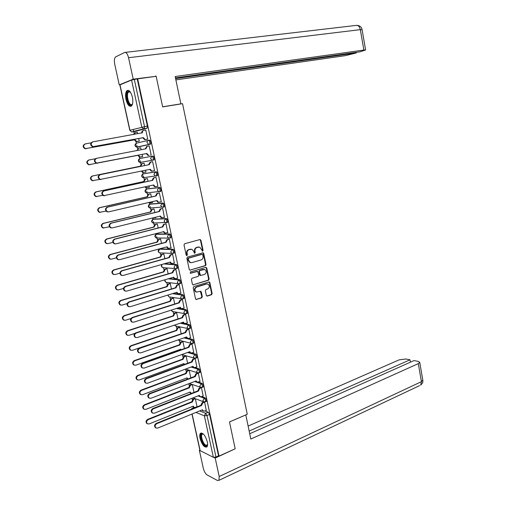 <?xml version="1.0" encoding="UTF-8"?>
<svg xmlns="http://www.w3.org/2000/svg" width="506" height="506" viewBox="0 0 506 506"><rect width="100%" height="100%" fill="white"/><g stroke="black" fill="none" stroke-linecap="round" stroke-linejoin="round"><path stroke-width="0.76" d="M202.609 251.147L203.051 250.325L200.945 240.293L199.908 239.572L184.665 243.734L184.013 244.923L186.183 255.087L186.923 255.587L187.378 254.752L187.1 253.436C186.872 251.539 187.562 250.268 189.174 249.622L191.97 249.325L193.804 251.552L194.481 253.342L195.265 252.526L194.987 251.223C194.766 249.331 195.449 248.066 197.043 247.434L199.775 247.13L202.609 251.147M202.21 251.102L202.577 250.306L200.471 240.28L199.883 239.578L200.357 239.585M186.512 255.543L186.91 254.727L186.632 253.417L187.1 253.436M194.412 253.31L194.791 252.5L194.519 251.204L194.987 251.223M173.779 253.19L174.228 253.07C174.69 251.45 174.304 250.185 173.071 249.281L160.421 248.87M170.427 237.896L170.908 237.763C171.382 236.119 171.003 234.847 169.763 233.955L157.208 233.993M167.031 222.513L167.575 222.374C168.062 220.698 167.682 219.421 166.436 218.548L153.982 219.028M163.583 207.049L164.216 206.897C164.716 205.189 164.342 203.905 163.09 203.045L150.731 203.988M160.035 191.515L160.838 191.331C161.351 189.592 160.984 188.302 159.719 187.454L147.467 188.858M156.259 176.006L157.442 175.677C157.973 173.906 157.6 172.603 156.335 171.768L144.185 173.64M132.408 97.19C130.902 91.75 129.062 89.581 126.892 90.694C125.488 92.358 125.184 95.299 125.975 99.511C127.468 104.932 129.308 107.082 131.497 105.969C132.882 104.331 133.186 101.402 132.408 97.19M207.289 441.801C205.215 435.211 202.912 432.402 200.382 433.383C199.668 434.344 199.56 436.039 200.06 438.474C202.115 445.027 204.418 447.829 206.973 446.874C207.681 445.919 207.783 444.23 207.289 441.801M206.34 295.403L207.359 296.067L211.521 294.739L212.14 293.55L209.838 282.582L209.313 281.924L193.804 286.541L193.159 287.743L195.531 298.85L196.037 299.495L201.679 297.882L202.311 296.687L201.312 291.962L200.793 291.311L196.341 292.025C194.367 290.28 194.475 288.622 196.676 287.06L206.556 283.992L207.89 284.043C209.87 285.763 209.775 287.408 207.605 288.983L205.974 289.495L205.341 290.691L206.34 295.403M137.676 78.86L156.158 76.305L162.647 106.899L182.546 103.667L247.276 414.281L229.484 421.909L235.182 448.784L219.016 456.102L137.676 78.86L134.324 79.436L144.495 126.487L144.261 128.669L131.845 131.883M205.411 265.726L206.043 264.543L203.709 253.455L203.146 252.766L187.511 257.061L186.859 258.256L189.257 269.483L189.807 270.166L205.411 265.726L204.936 265.694L205.569 264.511L203.235 253.436L202.685 252.753L203.146 252.766M206.783 268.06L209.105 279.084L208.472 280.273L192.931 284.872L192.406 284.208L191.382 279.438L192.027 278.237L198.181 276.377L198.82 275.182L197.606 271.355L190.692 273.246L190.338 273.234L190.408 271.918L205.759 267.37L206.783 268.06L206.303 268.022L208.624 279.04L209.105 279.084M204.911 410.91L208.244 412.226L205.651 413.301L207.005 415.527L215.973 457.026L213.361 457.304L199.959 450.536L191.964 414.06M133.28 129.391L133.748 131.56M133.78 131.693L134.09 133.122M135.943 141.579L136.297 143.217M136.734 145.209L137.48 148.644M139.321 157.056L139.662 158.606M140.086 160.573L140.858 164.077M142.679 172.445L143.002 173.912M143.445 175.943L144.21 179.428M145.943 187.365L146.329 189.13M146.784 191.23L147.543 194.69M149.27 202.609L149.631 204.266M150.105 206.435L150.858 209.863M152.629 217.978L152.92 219.313M153.407 221.546L154.153 224.955M156.012 233.481L156.19 234.278L168.783 234.215C170.016 235.107 170.402 236.378 169.934 238.022L168.643 238.117L167.423 236.656L168.783 234.215L169.763 233.955M156.689 236.574L157.429 239.958M160.263 252.924L160.687 254.879M163.489 267.699L163.931 269.717M166.695 282.399L167.151 284.473M169.896 297.035L170.358 299.147M173.077 311.601L173.545 313.745M176.24 326.092L176.714 328.255M179.39 340.5L179.87 342.688M182.521 354.832L183.001 357.04M185.632 369.089L186.119 371.315M188.827 383.712L189.219 385.515M192.008 398.273L192.305 399.632M219.016 456.102L218.535 455.868L215.973 457.026M146.949 128.271L135.026 131.471L131.56 131.958L147.132 128.163L143.407 128.764L141.769 127.05L131.579 80.043L134.324 79.436M129.802 130.352L119.846 84.9L131.579 80.043M138.638 141.294L139.27 141.193L138.695 138.53M147.082 139.258L147.746 139.156L145.76 129.991L143.793 130.403C142.698 130.725 142.23 131.516 142.388 132.774L92.952 141.819C90.568 143.337 90.612 144.944 93.085 146.651L143.438 137.626L145.058 139.46L145.76 139.473L144.495 139.593L142.882 137.765L92.585 146.778C90.112 145.077 90.068 143.47 92.446 141.958M150.497 155.051L151.161 154.969L149.194 145.861L148.543 146.006L149.194 145.88M141.13 149.732L140.7 147.752L140.08 147.885L140.706 147.771M142.009 156.74L142.641 156.664L142.154 154.425M153.9 170.775L154.558 170.693L152.603 161.635L151.958 161.806M144.583 165.576L144.058 163.179L143.445 163.343M145.601 170.25L145.994 172.04L145.361 172.141L145.981 172.008M153.906 170.794L151.231 171.117L149.744 169.383M157.398 186.385L157.935 186.322L155.993 177.315L155.348 177.461M148.011 181.312L147.404 178.523L146.784 178.662M148.789 187.397L149.321 187.334L149.03 185.987M160.921 201.894L161.3 201.869L159.365 192.912L158.713 193.033M151.414 196.954L150.725 193.779L150.105 193.899M152.268 202.571L152.635 202.539L152.439 201.635M164.342 217.327L162.711 208.415L162.059 208.51M154.804 212.514L154.026 208.953L153.407 209.048M155.639 217.675L155.823 217.194M167.714 232.684L166.044 223.829L165.392 223.905M158.176 227.978L157.315 224.038L156.689 224.107M171.047 247.946L169.358 239.155L168.7 239.205M161.522 243.354L160.579 239.034L159.953 239.085M174.355 263.133L172.654 254.391L171.989 254.423M164.855 258.642L163.83 253.955L163.198 253.98M177.638 278.23L175.93 269.546L175.266 269.553M168.163 273.841L167.062 268.787L166.423 268.794M180.895 293.24L179.181 284.612L178.517 284.593M171.452 288.951L170.275 283.537L169.636 283.524M184.133 308.167L182.419 299.59L181.749 299.552M174.728 303.979L173.469 298.205L172.831 298.173M187.353 323.011L185.639 314.485L184.968 314.428M177.979 318.925L176.645 312.797L175.999 312.74M190.547 337.774L188.846 329.298L188.169 329.216M181.218 333.783L179.807 327.306L179.162 327.224M193.728 352.454L192.027 344.029L191.35 343.922M184.437 348.558L182.951 341.733L182.299 341.632M196.891 367.052L195.196 358.672L194.513 358.552M187.637 363.251L186.075 356.085L185.424 355.965M200.034 381.568L198.339 373.238L197.656 373.093M190.819 377.862L189.181 370.354L188.529 370.215M203.159 396.002L201.47 387.722L200.787 387.558M193.981 392.384L192.274 384.547L191.616 384.389M206.265 410.353L204.588 402.125L203.716 401.846L202.931 400.727L204.215 398.197C205.379 399.234 205.797 400.436 205.455 401.802L205.158 401.935M201.711 396.577L205.139 397.83L204.215 398.197L197.966 395.907M198.485 382.163L202.008 383.346L201.084 383.706C202.255 384.731 202.666 385.939 202.318 387.33L202.008 387.457M192.014 366.698L192.735 366.92M195.221 367.672L198.864 368.785L197.935 369.133C199.111 370.145 199.522 371.36 199.162 372.77L198.845 372.903M188.479 352.163L189.725 352.505M191.919 353.106L195.708 354.143L194.766 354.485C195.955 355.478 196.36 356.698 195.986 358.134L195.658 358.261M184.873 337.565L186.784 338.027M188.536 338.451L192.527 339.412L191.584 339.747C192.773 340.728 193.178 341.955 192.799 343.416L192.457 343.542M181.161 322.891L189.333 324.605L188.384 324.928C189.579 325.896 189.978 327.129 189.586 328.609L189.238 328.742M186.942 313.537L187.309 313.416C187.72 311.905 187.321 310.671 186.113 309.71L185.158 310.02C186.366 310.981 186.765 312.215 186.36 313.726L185.999 313.853M177.334 308.16L186.113 309.71M173.356 293.372L182.881 294.732C184.095 295.675 184.488 296.914 184.07 298.451L183.678 298.578M169.162 278.534L179.63 279.666C180.851 280.602 181.243 281.848 180.806 283.411L180.408 283.531M164.684 263.664L176.36 264.518C177.587 265.435 177.973 266.694 177.53 268.281L177.106 268.401M152.932 155.993C154.203 156.816 154.57 158.125 154.026 159.928L152.034 160.231L150.529 158.593L151.926 156.196L139.903 158.542L151.926 156.196C153.198 157.018 153.558 158.327 153.021 160.136L140.409 162.375M148.53 140.314L149.504 140.13C150.788 140.934 151.149 142.256 150.592 144.09L137.037 147.012M137.657 133.78L137.322 132.23L136.702 132.395L137.328 132.281M197.005 406.729L195.36 398.709M206.062 401.562L206.378 401.429C206.72 400.063 206.303 398.861 205.139 397.83M202.919 387.09L203.248 386.963C203.595 385.572 203.184 384.37 202.008 383.346M199.762 372.542L200.098 372.416C200.458 371.006 200.047 369.791 198.864 368.785M196.581 357.919L196.929 357.793C197.302 356.35 196.891 355.136 195.708 354.143M193.381 343.207L193.741 343.081C194.127 341.62 193.722 340.399 192.527 339.412M190.167 328.413L190.534 328.286C190.933 326.8 190.528 325.573 189.333 324.605M141.414 162.192L141.743 162.274M218.535 455.868L209.598 414.446L208.244 412.226M137.246 79.031L147.373 125.981L147.132 128.163M198.795 246.998L198.301 247.08M194.519 251.204C194.291 249.313 194.974 248.054 196.568 247.415L197.827 247.067M190.977 249.18L190.452 249.268M186.632 253.417C186.404 251.52 187.094 250.249 188.706 249.603L189.984 249.249M189.794 270.16L204.936 265.694M202.767 254.828L202.046 254.335L188.732 258.13L188.276 258.964L188.574 260.35L190.357 262.544L191.938 262.601L201.021 259.976C202.602 259.325 203.279 258.066 203.051 256.194L202.767 254.828M201.894 254.322L201.571 254.309L201.894 254.322M190.838 262.671L189.889 262.513L188.105 260.318L187.815 258.939L188.264 258.104L201.571 254.309M192.9 284.859L207.998 280.223L208.624 279.04M197.182 271.317L190.262 273.196M204.5 274.467C206.695 272.886 206.777 271.229 204.74 269.496L199.959 270.489L199.32 271.678L200.528 275.498L204.5 274.467M203.943 269.369L203.444 269.451M200.496 275.485L199.516 274.783L198.852 271.64L199.484 270.451L202.963 269.413M206.303 268.022L205.79 267.358M207.137 283.904L206.556 283.992M196.619 292.12L195.866 291.962C193.893 290.223 194.007 288.565 196.201 287.003L206.075 283.942M195.993 299.476L201.205 297.819L201.837 296.617L200.363 291.266M206.796 296.023L211.04 294.675L211.66 293.486L209.357 282.531L208.877 281.886M139.27 141.174L136.095 141.623L134.533 139.979L135.032 139.7L136.626 141.49L139.264 141.149M137.335 132.281L135.38 132.629L133.945 134.451M91.061 142.85L85.362 143.881C83.022 145.367 83.066 146.936 85.501 148.6L135.032 139.7M134.501 139.833L85.014 148.726C82.586 147.063 82.541 145.494 84.881 144.008M133.413 134.545L135.115 132.705M141.851 133.027L141.832 132.92C141.674 131.661 142.142 130.871 143.236 130.548L143.521 130.472M147.739 139.137L145.197 139.612M147.733 139.112L145.76 139.473M143.438 137.626L142.882 137.765M137.891 155.329L138.423 155.222L139.953 156.974L142.629 156.613L140.156 157.1L139.416 157.081L137.891 155.329L88.607 164.754C86.254 163.096 86.235 161.54 88.544 160.079L88.917 159.997M140.712 147.803L138.77 148.169L137.385 150.453M95.324 158.757L89.031 159.972C86.722 161.433 86.741 162.995 89.088 164.659L138.423 155.222M136.848 150.56L138.676 148.195M93.256 180.743L92.174 180.693C89.91 179.042 89.91 177.492 92.187 176.05L140.263 166.208L141.604 163.716L144.071 163.217L142.142 163.621L140.807 166.113L92.674 175.968C90.397 177.41 90.397 178.96 92.668 180.617L99.688 179.428M141.889 171.022L143.268 172.375L145.981 171.989M143.887 172.419L142.724 172.457L141.357 171.136M140.263 166.208L140.807 166.113M180.212 104.046L180.87 103.844L175.171 76.526L363.871 50.056L360.329 29.639L128.556 57.722L133.198 79.17L156.088 76.317M162.628 106.804L180.87 103.844M175.873 79.891L345.225 55.673L356.294 52.947L175.601 78.594M128.556 57.722C127.537 53.851 126.209 52.099 124.571 52.466L115.482 56.976C114.331 58.329 114.084 60.745 114.729 64.23L119.252 84.863L133.198 79.17M175.455 77.892L360.196 51.776L365.598 49.961L363.871 50.056M356.186 52.346L356.294 52.947M154.842 76.488L156.025 76.02M119.252 84.863L120.03 84.755M229.49 421.941L245.758 414.933M245.802 414.952L250.831 439.025L418.304 363.631L419.733 362.372L418.291 361.404L414.022 360.582L249.73 433.756M419.594 385.629L218.971 480.32L217.435 480.479L207.258 475.045C205.487 473.812 204.158 471.522 203.279 468.183L199.37 450.334L199.959 450.618M218.971 480.32L219.199 476.513L215.202 458.056L213.918 457.43M410.423 362.182L410.005 359.804L405.844 359.001L399.107 359.867L248.123 426.058M410.005 359.804L249.161 431.049M215.202 458.056L234.917 448.911M128.397 91.333L130.39 92.098L128.549 92.048C125.785 94.179 128.802 105.918 131.762 104.559L132.534 103.913L131.408 105.147C127.917 106.684 124.786 92.377 128.397 91.333M128.208 90.296L127.651 90.637C124.476 93.066 127.474 106.488 131.124 106.241M207.593 444.787C207.264 445.957 206.612 446.33 205.626 445.906C201.774 444.35 198.953 432.016 202.843 433.705L203.292 433.927M203.342 433.977L202.096 434.262C200.357 435.957 203.241 444.23 205.942 445.28L207.593 444.711M201.299 432.915L201.059 433.142C198.909 435.236 202.476 445.489 205.822 446.804L206.865 446.988M149.2 145.911L147.233 146.285L145.867 148.821L96.678 158.283C94.325 159.782 94.35 161.376 96.741 163.077L146.879 153.495L148.435 155.291L149.188 155.31L147.872 155.399L146.316 153.609L96.229 163.185C93.844 161.484 93.825 159.89 96.172 158.397L96.564 158.308M145.304 148.928L146.67 146.411L147.132 146.31M149.188 155.31L148.625 155.424M146.879 153.495L146.316 153.609M152.61 161.686L150.655 162.084L149.295 164.627L148.701 164.576L150.086 162.186L152.61 161.673M152.426 171.079L151.231 171.117M100.96 179.541L99.859 179.491C97.557 177.796 97.557 176.214 99.872 174.741L148.732 164.722M149.295 164.627L100.384 174.652C98.069 176.126 98.063 177.714 100.371 179.409L150.301 169.27L151.794 171.028M147.41 178.567L145.494 178.985L144.166 181.483L96.298 191.869C94.053 193.292 94.027 194.835 96.222 196.486L102.788 195.341M145.431 186.784L146.563 187.682L149.308 187.283M146.854 187.77L146.019 187.745L144.918 186.897M96.867 196.594L95.729 196.537C93.534 194.886 93.566 193.355 95.805 191.932L143.622 181.553L144.95 179.061L145.494 178.985M147.404 178.529L144.95 179.061M143.622 181.553L144.166 181.483M150.737 193.823L148.827 194.26L147.505 196.764L99.897 207.681C97.69 209.086 97.639 210.61 99.758 212.261L106.07 211.135M149.061 202.425L150.718 202.931L152.622 202.489M150.174 202.976L148.587 202.533M100.352 212.375L99.265 212.292C97.146 210.648 97.196 209.123 99.404 207.713L146.955 196.815L148.283 194.31L148.827 194.26M150.535 193.798L148.283 194.31M146.955 196.815L147.505 196.764M154.039 208.991L152.142 209.446L150.826 211.963L103.483 223.393C101.301 224.784 101.232 226.302 103.281 227.94L109.435 226.808M152.837 217.928L155.918 217.605M153.413 218.111L152.451 218.023M103.806 228.061L102.781 227.947C100.738 226.315 100.802 224.797 102.977 223.412L150.276 211.989L151.591 209.478L152.142 209.446M153.723 208.972L151.591 209.478M150.276 211.989L150.826 211.963M156 177.366L154.052 177.783L152.704 180.338L152.104 180.262L153.482 177.865L155.993 177.321M155.412 186.771L154.57 186.739L153.147 185.076M104.628 195.752L103.471 195.695C101.244 194.007 101.27 192.438 103.547 190.983L152.135 180.414M152.704 180.338L104.065 190.92C101.782 192.375 101.757 193.95 103.983 195.639L153.704 184.956L155.133 186.676L157.929 186.271M159.371 192.957L157.436 193.4L156.088 195.961L155.519 196.012L156.86 193.456L159.156 192.931M158.783 202.311L157.891 202.273L156.531 200.68M108.176 211.894L107.063 211.805C104.913 210.123 104.957 208.567 107.209 207.131L155.519 196.012M156.088 195.961L107.727 207.093C105.476 208.529 105.425 210.091 107.582 211.774L108.803 211.843L157.088 200.547L158.46 202.229L161.287 201.812M162.723 208.453L160.794 208.921L159.46 211.489L158.884 211.521L160.219 208.953L162.382 208.434M162.078 217.77L161.193 217.719L159.896 216.188M111.687 227.934L110.637 227.82C108.556 226.15 108.626 224.601 110.839 223.178L158.884 211.521M159.46 211.489L111.364 223.165C109.144 224.588 109.081 226.138 111.156 227.814L112.433 227.883L160.446 216.049L161.768 217.7L164.627 217.257M157.322 224.076L155.437 224.55L154.128 227.074L107.038 239.022C104.894 240.394 104.805 241.9 106.779 243.531L108.088 243.607L112.87 242.38M107.24 243.652L106.279 243.519C104.306 241.887 104.388 240.388 106.538 239.009L153.577 227.08L154.88 224.563L155.437 224.55M156.942 224.044L154.88 224.563M153.577 227.08L154.128 227.074M166.057 223.867L164.134 224.354L162.805 226.928L162.23 226.941L163.558 224.367L165.645 223.835M165.323 233.146L164.482 233.076L163.242 231.609L163.824 231.615L165.057 233.076L167.948 232.621M115.178 243.879L114.192 243.74C112.187 242.077 112.269 240.54 114.451 239.136L162.23 226.941M162.805 226.928L114.982 239.142C112.794 240.552 112.705 242.089 114.717 243.759L116.045 243.835L163.824 231.615M160.592 239.072L158.713 239.566L157.41 242.096L110.58 254.556C108.461 255.916 108.36 257.409 110.27 259.034L111.617 259.116L116.355 257.839M110.662 259.154L109.758 258.996C107.854 257.377 107.955 255.884 110.074 254.524L156.854 242.089L158.157 239.559L158.713 239.566M160.162 239.028L158.157 239.559M156.854 242.089L157.41 242.096M169.365 239.193L167.461 239.699L166.139 242.285L165.557 242.273L166.879 239.692L168.915 239.148M168.561 248.433L167.752 248.351L166.569 246.941M118.651 259.723L117.727 259.565C115.785 257.915 115.893 256.39 118.043 254.992L165.557 242.273M166.139 242.285L118.575 255.024C116.424 256.422 116.317 257.946 118.259 259.603L119.631 259.692L167.113 246.795L168.334 248.37L171.249 247.896M163.836 253.987L161.971 254.505L160.674 257.042L114.097 269.995C112.009 271.349 111.889 272.835 113.736 274.442L115.134 274.537L119.89 273.196M114.065 274.556L113.224 274.385C111.383 272.778 111.503 271.298 113.584 269.945L160.117 257.01L161.414 254.474L161.971 254.505M163.381 253.93L161.414 254.474M160.117 257.01L160.674 257.042M172.66 254.429L170.762 254.954L169.447 257.548L168.865 257.516L170.18 254.923L172.179 254.366M171.774 263.632L171.009 263.531L169.883 262.184M122.11 275.473L121.244 275.302C119.372 273.657 119.492 272.139 121.617 270.761L168.865 257.516M169.447 257.548L122.148 270.818C120.03 272.196 119.903 273.714 121.782 275.359L123.198 275.454L170.421 262.032L171.591 263.575L174.532 263.082M167.069 268.819L165.209 269.356L163.919 271.899L117.594 285.352C115.539 286.693 115.4 288.167 117.183 289.767L118.625 289.862L123.477 288.439M117.455 289.868L116.671 289.685C114.887 288.085 115.026 286.617 117.082 285.276L163.362 271.849L164.652 269.306L165.209 269.356M166.588 268.743L164.652 269.306M163.362 271.849L163.919 271.899M175.936 269.578L174.051 270.128L172.742 272.728L172.154 272.671L173.463 270.077L175.43 269.502M174.975 278.743L174.247 278.629L173.172 277.345M125.551 291.127L124.748 290.944C122.933 289.305 123.072 287.806 125.165 286.434L172.154 272.671M172.742 272.728L125.703 286.51C123.609 287.882 123.47 289.388 125.286 291.026L126.747 291.121L173.71 277.187L174.829 278.692L177.796 278.18M170.282 283.569L168.435 284.125L167.151 286.674L121.073 300.621C119.043 301.949 118.891 303.41 120.618 305.004L122.098 305.105L127.126 303.562M120.833 305.093L120.099 304.903C118.379 303.309 118.53 301.854 120.554 300.526L166.588 286.605L167.872 284.056L168.435 284.125M169.782 283.48L167.872 284.056M166.588 286.605L167.151 286.674M179.187 284.638L177.315 285.207L176.012 287.819L175.424 287.743L176.727 285.137L178.669 284.549M178.163 293.765L177.467 293.638L176.442 292.417M128.986 306.68L128.227 306.491C126.475 304.865 126.633 303.372 128.688 302.012L175.424 287.743M176.012 287.819L129.232 302.114C127.17 303.474 127.019 304.973 128.771 306.598L130.27 306.693L176.974 292.253L178.055 293.727L181.04 293.195M173.476 298.236L171.635 298.812L170.364 301.367L124.533 315.795C122.528 317.117 122.363 318.571 124.033 320.153L125.545 320.254L130.883 318.552M124.198 320.222L123.515 320.026C121.845 318.451 122.009 317.003 124.008 315.681L169.795 301.279L171.072 298.723L171.635 298.812M172.963 298.129L171.072 298.723M169.795 301.279L170.364 301.367M182.426 299.615L180.56 300.21L179.269 302.822L178.675 302.727L179.972 300.115L181.888 299.508M181.338 308.704L179.693 307.401M132.395 322.145L131.693 321.949C129.998 320.336 130.168 318.856 132.199 317.502L178.675 302.727M179.269 302.822L132.743 317.623C130.712 318.976 130.542 320.462 132.237 322.075L133.774 322.183L180.225 307.231L181.262 308.673L184.266 308.122M176.651 312.822L174.823 313.416L173.552 315.978L127.967 330.886C125.994 332.202 125.817 333.644 127.436 335.212L128.979 335.32L134.874 333.372M127.55 335.269L126.911 335.073C125.292 333.505 125.475 332.062 127.442 330.747L172.989 315.87L174.254 313.309L174.823 313.416M176.126 312.695L174.254 313.309M172.989 315.87L173.552 315.978M185.645 314.511L183.792 315.124L182.502 317.743L181.913 317.629L183.197 315.01L185.101 314.384M184.494 323.555L182.932 322.303M135.798 337.521L135.14 337.319C133.502 335.718 133.685 334.245 135.684 332.897L181.913 317.629M182.502 317.743L136.234 333.043C134.229 334.39 134.046 335.864 135.69 337.464L137.259 337.572L183.457 322.126L184.456 323.536L187.473 322.973M179.813 327.325L177.992 327.939L176.733 330.513L131.389 345.889C129.441 347.198 129.251 348.634 130.814 350.19L132.395 350.297L177.707 334.985M130.883 350.228L130.289 350.025C128.726 348.47 128.916 347.04 130.858 345.731L176.158 330.38L177.423 327.812L177.992 327.939M179.276 327.186L177.423 327.812M176.158 330.38L176.733 330.513M188.846 329.324L187.005 329.95L185.721 332.581L185.126 332.442L186.404 329.817L188.289 329.178M185.721 332.581L139.707 348.375C137.727 349.716 137.531 351.177 139.118 352.771L140.725 352.878L186.67 336.939L187.625 338.318L186.151 337.116M139.188 352.802L138.568 352.6C136.981 351.012 137.177 349.545 139.15 348.21L185.126 332.442M187.03 338.172L188.827 338.375L190.667 337.736M182.957 341.752L181.142 342.385L179.889 344.965L134.786 360.81C132.869 362.113 132.661 363.536 134.179 365.085L135.785 365.193L180.813 349.21L180.996 349.779M180.604 349.918L180.326 349.387M134.21 365.098L133.647 364.896C132.136 363.352 132.338 361.929 134.254 360.633L179.314 344.814L180.566 342.239L181.142 342.385M182.413 341.594L180.566 342.239M179.314 344.814L179.889 344.965M192.033 344.048L190.199 344.7L188.921 347.331L188.321 347.179L189.598 344.542L191.464 343.884M190.743 353.005L189.352 351.853M142.559 367.995L141.984 367.786C140.447 366.211 140.649 364.763 142.597 363.428L188.321 347.179M188.921 347.331L143.154 363.612C141.206 364.946 140.997 366.407 142.534 367.982L144.166 368.09L189.864 351.67L190.787 353.017L193.842 352.41M186.081 356.104L184.279 356.755L183.027 359.336L138.17 375.642C136.272 376.938 136.057 378.355 137.524 379.892L139.156 380.006L183.95 363.561L184.342 364.459M184.064 364.56L183.463 363.738M137.512 379.886L136.993 379.683C135.526 378.153 135.741 376.742 137.632 375.446L182.451 359.165L183.703 356.585L184.279 356.755M185.525 355.927L183.703 356.585M182.451 359.165L183.027 359.336M195.196 358.691L193.374 359.361L192.103 362.005L191.502 361.828L192.767 359.19L194.62 358.514M193.823 367.603L192.533 366.502M145.899 383.093L145.374 382.897C143.887 381.334 144.102 379.886 146.025 378.558L191.502 361.828M192.103 362.005L146.582 378.766C144.659 380.095 144.444 381.543 145.93 383.105L147.588 383.219L193.039 366.312L193.931 367.634L196.998 367.008M189.187 370.367L187.397 371.037L186.151 373.63L141.528 390.398C139.656 391.688 139.435 393.092 140.858 394.617L142.515 394.731L187.068 377.83L187.783 379.013M187.334 378.899L186.587 378.014M140.769 394.579L140.32 394.389C138.897 392.871 139.118 391.467 140.991 390.177L185.575 373.441L186.815 370.854L187.397 371.037M188.624 370.177L186.815 370.854M185.575 373.441L186.151 373.63M198.346 373.257L196.53 373.947L195.265 376.59L194.665 376.394L195.923 373.751L197.757 373.055M196.897 382.112L195.695 381.069M149.207 398.102L148.751 397.912C147.309 396.362 147.531 394.927 149.428 393.605L194.665 376.394M195.265 376.59L149.991 393.832C148.094 395.154 147.866 396.596 149.314 398.146L150.997 398.254L196.195 380.879L197.055 382.169L200.136 381.524M192.28 384.56L190.496 385.249L189.257 387.849L144.868 405.059C143.021 406.35 142.787 407.747 144.172 409.259L145.848 409.373L190.174 392.023L191.388 393.409M190.794 393.194L189.693 392.207M144.014 409.19L143.628 409.012C142.249 407.507 142.483 406.109 144.33 404.825L188.675 387.64L189.914 385.047L190.496 385.249M191.711 384.351L189.914 385.047M188.675 387.64L189.257 387.849M201.477 387.735L199.668 388.444L198.415 391.1L197.808 390.885L199.06 388.235L200.882 387.52M199.952 396.546L198.845 395.559M152.502 413.022L152.11 412.845C150.706 411.308 150.946 409.879 152.818 408.557L197.808 390.885M198.415 391.1L153.381 408.81C151.509 410.132 151.269 411.561 152.673 413.098L154.381 413.206L199.339 395.363L200.161 396.622L201.451 396.679L203.254 395.964M195.31 398.69L193.577 399.379L192.35 401.985L148.188 419.645C146.367 420.929 146.126 422.32 147.467 423.819L149.169 423.933L193.254 406.141L194.038 407.349L195.329 407.406L197.1 406.691M193.804 407.254L192.786 406.331M147.252 423.718L146.923 423.554C145.583 422.061 145.823 420.669 147.644 419.385L191.761 401.758L192.995 399.158L193.577 399.379M194.721 398.469L192.995 399.158M191.761 401.758L192.35 401.985M204.588 402.137L202.792 402.865L201.54 405.527L200.901 405.154L202.179 402.631L203.912 401.935M203.001 410.897L201.976 409.961M155.785 427.855L155.45 427.69C154.09 426.166 154.336 424.743 156.183 423.427L200.933 405.293M201.54 405.527L156.752 423.699C154.899 425.015 154.659 426.438 156.019 427.962L157.745 428.076L202.463 409.765L203.26 410.998L204.563 411.055L206.359 410.315M202.577 250.306L203.051 250.325M186.91 254.727L187.378 254.752M194.791 252.5L195.265 252.526M190.37 393.807L191.268 393.453M191.3 393.383L190.825 393.63M159.422 249.167L172.097 249.553C173.324 250.457 173.71 251.716 173.254 253.335L172.837 253.462M160.63 248.813L159.675 249.072L158.353 251.45L159.498 252.836L160.491 252.88M157.385 233.949L156.424 234.196L155.095 236.568L156.291 237.978L157.107 237.991M152.983 219.288L165.449 218.794C166.695 219.667 167.075 220.945 166.588 222.627L165.354 222.716L164.083 221.223L165.449 218.794L166.436 218.548M154.121 218.997L153.16 219.237L151.819 221.596L153.065 223.045L153.773 223.026M149.738 204.228L162.097 203.279C163.349 204.139 163.723 205.43 163.223 207.137L162.053 207.232L160.725 205.702L162.097 203.279L163.09 203.045M150.839 203.962L149.871 204.19L148.53 206.543L149.827 208.023L150.446 207.985M146.474 189.08L158.726 187.675C159.985 188.523 160.358 189.82 159.845 191.559L158.726 191.654L157.347 190.092L158.726 187.675L159.719 187.454M147.543 188.839L146.569 189.061L145.216 191.401L146.569 192.919L147.113 192.862M143.198 173.855L155.336 171.983C156.601 172.818 156.968 174.121 156.443 175.892L155.386 175.987L153.944 174.387L155.336 171.983L156.335 171.768M144.223 173.634L143.242 173.843L141.889 176.177L143.299 177.726L143.767 177.663M194.234 407.438L192.615 408.095L193.317 408.38M199.661 410.91L205.651 413.301L204.373 415.837L195.961 412.428M192.116 414.003L200.193 450.871M213.361 457.304L204.373 415.837L207.005 415.527L209.598 414.446M119.985 84.768L129.96 130.301L147.373 125.981M194.557 381.511L201.084 383.706L199.794 386.23L200.61 387.375L203.248 386.963M191.085 367.04L197.935 369.133L196.638 371.651L197.485 372.821L200.098 372.416M187.555 352.499L194.766 354.485L193.463 356.989L194.348 358.191L196.929 357.793M183.937 337.888L191.584 339.747L190.275 342.246L191.192 343.473L193.741 343.081M180.225 323.207L188.384 324.928L187.068 327.414L188.023 328.679L190.534 328.286M176.398 308.464L185.158 310.02L183.836 312.506L184.835 313.796L187.309 313.416M172.407 293.663L181.92 295.03C183.134 295.978 183.526 297.218 183.109 298.755L182.742 298.882M182.881 294.732L181.92 295.03L180.591 297.509L181.629 298.831L184.07 298.451M168.213 278.812L178.662 279.957C179.883 280.893 180.275 282.139 179.845 283.702L179.466 283.828M179.63 279.666L178.662 279.957L177.328 282.424L178.409 283.784L180.806 283.411M163.735 263.93L175.392 264.796C176.613 265.72 177.005 266.972 176.556 268.566L176.164 268.686M176.36 264.518L175.392 264.796L174.045 267.257L175.171 268.648L177.53 268.281M173.071 249.281L172.097 249.553L170.743 252.001L171.913 253.424L174.228 253.07M167.29 222.507L166.468 222.716M163.95 207.03L163.084 207.232M160.585 191.458L159.681 191.666M150.39 144.204L137.404 147.107L136.702 147.088L135.172 145.469L136.544 143.154L148.334 140.358M148.492 140.32C149.77 141.123 150.13 142.445 149.58 144.286L148.656 144.381L147.088 142.705C146.936 141.446 147.404 140.649 148.492 140.32M140.763 162.47L140.01 162.451L138.536 160.864L139.903 158.542M172.944 253.468L159.498 252.836C157.815 251.805 157.72 250.615 159.226 249.268M176.233 268.692L162.692 267.604L161.591 266.257L162.059 264.41M163.609 267.68L162.692 267.604C161.269 266.858 161.016 265.802 161.939 264.442M179.504 283.834L165.867 282.297L164.811 280.975L164.886 279.805M166.714 282.392L165.867 282.297L164.709 279.856M182.755 298.882L169.029 296.902L167.967 295.036M169.807 297.022L169.029 296.902L167.783 295.093M185.923 313.872L172.173 311.43L171.186 310.14M172.881 311.563L171.034 310.191M189.016 328.786L175.297 325.883L174.526 325.111M175.949 326.022L174.412 325.149M192.097 343.606L177.985 339.95M178.997 340.399L177.935 339.969M195.158 358.343L181.698 354.598M182.04 354.7L181.667 354.611M198.213 372.985L185.601 369.083M201.255 387.545L189.383 383.497M191.262 409.215L192.198 408.178L191.565 409.088M129.96 130.301L131.56 131.958L129.96 130.301M196.568 247.415L197.043 247.434M188.706 249.603L189.174 249.622M200.471 240.28L200.945 240.293M189.845 270.147L190.313 270.185M203.235 253.436L203.709 253.455M205.569 264.511L206.043 264.543M188.264 258.104L188.732 258.13M187.815 258.939L188.276 258.964M188.105 260.318L188.574 260.35M207.998 280.223L208.472 280.273M192.982 284.834L193.45 284.891M196.638 271.298L197.112 271.336M190.288 273.208L190.692 273.246M199.484 270.451L199.959 270.489M198.852 271.64L199.32 271.678M199.516 274.783L199.99 274.828M196.201 287.003L196.676 287.06M200.838 291.899L201.312 291.962M201.837 296.617L202.311 296.687M201.205 297.819L201.679 297.882M196.1 299.451L196.575 299.52M209.357 282.531L209.838 282.582M211.66 293.486L212.14 293.55M211.04 294.675L211.521 294.739M206.884 296.004L207.359 296.067M134.533 139.979L135.064 139.852M136.784 141.636L137.316 141.509M85.963 148.758L86.45 148.637M142.388 132.774L141.832 132.92M143.47 137.777L142.913 137.917M94.053 146.683L93.547 146.816M137.923 155.481L138.461 155.367M140.156 157.1L140.7 156.993M89.619 164.798L90.106 164.697M141.604 163.716L142.142 163.621M140.232 166.057L140.776 165.962M92.187 176.05L92.674 175.968M125.349 52.377L355.939 25.433C358.084 25.034 359.545 26.432 360.329 29.639L362.087 29.709M219.199 476.513L421.435 381.669L418.304 363.631M419.733 362.372L422.845 380.348C422.554 381.695 423.927 381.885 420.657 385.129L421.435 381.669L422.801 380.088M132.661 98.607L132.382 97.089M145.836 148.669L145.273 148.789M146.911 153.647L146.354 153.761M97.772 163.122L97.266 163.229M149.264 164.475L148.701 164.576M150.655 162.084L150.086 162.186M150.333 169.421L149.77 169.51M100.384 174.652L99.872 174.741M143.59 181.407L144.134 181.331M95.805 191.932L96.298 191.869M146.923 196.67L147.474 196.619M99.404 207.713L99.897 207.681M150.244 211.843L150.794 211.818M102.977 223.412L103.483 223.393M152.667 180.187L152.104 180.262M154.052 177.783L153.482 177.865M153.735 185.101L153.166 185.171M104.065 190.92L103.547 190.983M156.057 195.809L155.487 195.86M157.436 193.4L156.86 193.456M157.119 200.699L156.55 200.743M107.727 207.093L107.209 207.131M159.428 211.337L158.852 211.369M160.794 208.921L160.219 208.953M160.478 216.201L159.909 216.226M111.364 223.165L110.839 223.178M153.546 226.935L154.096 226.928M106.538 239.009L107.038 239.022M162.774 226.783L162.198 226.789M164.134 224.354L163.558 224.367M114.982 239.142L114.451 239.136M156.822 241.944L157.379 241.957M110.074 254.524L110.58 254.556M166.107 242.134L165.525 242.121M167.461 239.699L166.879 239.692M167.144 246.941L166.638 246.922M118.575 255.024L118.043 254.992M160.086 256.865L160.642 256.896M113.584 269.945L114.097 269.995M169.415 257.402L168.833 257.371M170.762 254.954L170.18 254.923M170.452 262.178L170.016 262.146M122.148 270.818L121.617 270.761M163.33 271.703L163.893 271.754M117.082 285.276L117.594 285.352M172.71 272.582L172.122 272.525M174.051 270.128L173.463 270.077M173.741 277.332L173.356 277.288M125.703 286.51L125.165 286.434M166.556 286.459L167.119 286.535M120.554 300.526L121.073 300.621M175.98 287.674L175.392 287.598M177.315 285.207L176.727 285.137M177.005 292.392L176.664 292.348M129.232 302.114L128.688 302.012M169.763 301.133L170.332 301.228M124.008 315.681L124.533 315.795M179.238 302.677L178.643 302.582M180.56 300.21L179.972 300.115M132.743 317.623L132.199 317.502M172.957 315.731L173.526 315.839M127.442 330.747L127.967 330.886M182.47 317.597L181.882 317.483M183.792 315.124L183.197 315.01M136.234 333.043L135.684 332.897M176.126 330.241L176.702 330.374M130.858 345.731L131.389 345.889M185.689 332.436L185.095 332.303M187.005 329.95L186.404 329.817M139.707 348.375L139.15 348.21M179.282 344.675L179.858 344.826M134.254 360.633L134.786 360.81M188.89 347.192L188.289 347.034M190.199 344.7L189.598 344.542M143.154 363.612L142.597 363.428M182.419 359.032L183.001 359.197M137.632 375.446L138.17 375.642M192.071 361.866L191.47 361.689M193.374 359.361L192.767 359.19M146.582 378.766L146.025 378.558M185.544 373.308L186.119 373.491M140.991 390.177L141.528 390.398M195.24 376.451L194.633 376.255M196.53 373.947L195.923 373.751M149.991 393.832L149.428 393.605M188.649 387.501L189.231 387.71M144.33 404.825L144.868 405.059M198.384 390.961L197.776 390.746M199.668 388.444L199.06 388.235M153.381 408.81L152.818 408.557M191.736 401.625L192.318 401.846M147.644 419.385L148.188 419.645M201.514 405.388L200.901 405.154M202.792 402.865L202.179 402.631M156.752 423.699L156.183 423.427M127.721 90.574L126.892 90.694M150.592 144.09L136.702 147.088C134.982 146.474 134.577 145.38 135.507 143.799M154.026 159.928L140.01 162.451C138.296 161.787 137.936 160.68 138.929 159.131M157.442 175.677L143.299 177.726C141.591 177.011 141.275 175.892 142.338 174.361M160.838 191.331L146.569 192.919C144.868 192.147 144.596 191.009 145.741 189.516M164.216 206.897L149.827 208.023C148.131 207.194 147.897 206.043 149.131 204.576M167.575 222.374L153.065 223.045C151.376 222.153 151.186 220.989 152.508 219.553M170.908 237.763L168.643 238.117L156.291 237.978C154.602 237.023 154.463 235.847 155.873 234.449M206.378 401.429L203.716 401.846L193.071 397.849M194.133 407.4L192.482 408.064M189.889 262.513L190.357 262.544M200.053 275.454L200.528 275.498M205.815 267.351L206.239 267.383M195.866 291.962L196.341 292.025M200.408 291.26L200.793 291.311M208.921 281.88L209.313 281.924M136.095 141.623L136.626 141.49M85.014 148.726L85.501 148.6M145.058 139.46L144.495 139.593M93.085 146.651L92.585 146.778M139.416 157.081L139.953 156.974M88.607 164.754L89.088 164.659M142.724 172.457L143.268 172.375M92.174 180.693L92.668 180.617M357.255 25.363C359.981 25.705 361.588 27.122 362.075 29.626L365.598 49.961M130.346 92.06L129.878 91.637M129.966 91.839L128.549 92.048M203.115 433.825L202.096 434.262M203.336 433.965L202.843 433.705M148.435 155.291L147.872 155.399M96.741 163.077L96.229 163.185M100.371 179.409L99.859 179.491M146.019 187.745L146.563 187.682M95.729 196.537L96.222 196.486M149.295 202.944L149.839 202.9M99.265 212.292L99.758 212.261M152.553 218.061L153.103 218.035M102.781 227.947L103.281 227.94M155.133 186.676L154.57 186.739M103.983 195.639L103.471 195.695M158.46 202.229L157.891 202.273M107.582 211.774L107.063 211.805M161.768 217.7L161.193 217.719M111.156 227.814L110.637 227.82M106.279 243.519L106.779 243.531M165.057 233.076L164.482 233.076M114.717 243.759L114.192 243.74M109.758 258.996L110.27 259.034M168.334 248.37L167.752 248.351M118.259 259.603L117.727 259.565M113.224 274.385L113.736 274.442M171.591 263.575L171.009 263.531M121.782 275.359L121.244 275.302M116.671 289.685L117.183 289.767M174.829 278.692L174.247 278.629M125.286 291.026L124.748 290.944M120.099 304.903L120.618 305.004M178.055 293.727L177.467 293.638M128.771 306.598L128.227 306.491M123.515 320.026L124.033 320.153M181.262 308.673L180.667 308.565M132.237 322.075L131.693 321.949M126.911 335.073L127.436 335.212M184.456 323.536L183.855 323.41M135.69 337.464L135.14 337.319M130.289 350.025L130.814 350.19M139.118 352.771L138.568 352.6M133.647 364.896L134.179 365.085M190.787 353.017L190.186 352.853M142.534 367.982L141.984 367.786M136.993 379.683L137.524 379.892M193.931 367.634L193.324 367.451M145.93 383.105L145.374 382.897M140.32 394.389L140.858 394.617M197.055 382.169L196.448 381.967M149.314 398.146L148.751 397.912M190.401 393.048L190.983 393.263M143.628 409.012L144.172 409.259M200.161 396.622L199.554 396.4M152.673 413.098L152.11 412.845M193.456 407.115L194.038 407.349M146.923 423.554L147.467 423.819M203.26 410.998L202.647 410.758M156.019 427.962L155.45 427.69"/></g></svg>
